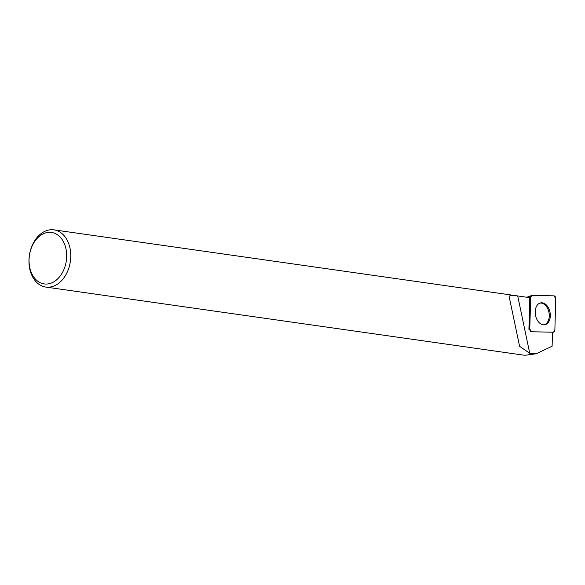<?xml version="1.0" encoding="UTF-8"?>
<svg xmlns="http://www.w3.org/2000/svg" width="585" height="585" viewBox="0 0 585 585"><rect width="100%" height="100%" fill="white"/><g stroke="black" fill="none" stroke-linecap="round" stroke-linejoin="round"><path stroke-width="0.88" d="M531.546 331.768L553.505 332.185A2.296 1.528 79.6 0 0 553.542 332.185A2.296 1.528 79.6 0 0 554.858 330.335L555.75 298.547A2.296 1.528 79.6 0 0 553.98 295.849L532.021 295.432A2.296 1.528 79.6 0 0 531.655 295.491A2.296 1.528 79.6 0 0 530.675 297.282L529.776 329.07A2.296 1.528 79.6 0 0 531.546 331.768L552.503 332.2L552.108 346.232L536.123 353.786L528.416 354.788M547.845 306.832A11.122 7.4 79.6 0 0 540.313 302.971A11.122 7.4 79.6 0 0 537.681 320.785A11.122 7.4 79.6 0 0 544.306 324.814A11.122 7.4 79.6 0 0 550.046 318.24A11.122 7.4 79.6 0 0 547.845 306.832M529.725 353.238L519.582 346.305L509.038 296.025L513.462 295.315L517.71 295.944L529.725 353.238L536.123 353.786M517.71 295.944L529.798 297.677L528.913 329.275L529.776 329.07M531.919 353.574A28.892 20.716 98.1 0 1 523.853 355.146A28.892 20.716 98.1 0 1 522.844 355.036L45.784 287.067A28.892 20.716 -81.9 0 0 46.793 287.176A28.892 20.716 -81.9 0 0 70.463 260.683A28.892 20.716 -81.9 0 0 53.937 229.854A28.892 20.716 -81.9 0 0 29.352 255.543A28.892 20.716 -81.9 0 0 45.784 287.067M45.103 284.017A26.003 18.64 -81.9 0 0 65.359 246.446A26.003 18.64 -81.9 0 0 33.126 244.077A26.003 18.64 -81.9 0 0 45.103 284.017M539.838 303.132A11.035 7.342 -100.4 0 1 549.008 312.668A11.035 7.342 -100.4 0 1 543.809 324.829M532.028 295.432L530.668 297.297L529.776 329.055L531.553 331.768L553.498 332.185L554.858 330.32L555.75 298.562L553.973 295.849L532.028 295.432M530.675 297.282L529.33 297.604M526.785 297.246L531.655 295.491M512.138 295.14L53.937 229.854"/></g></svg>
